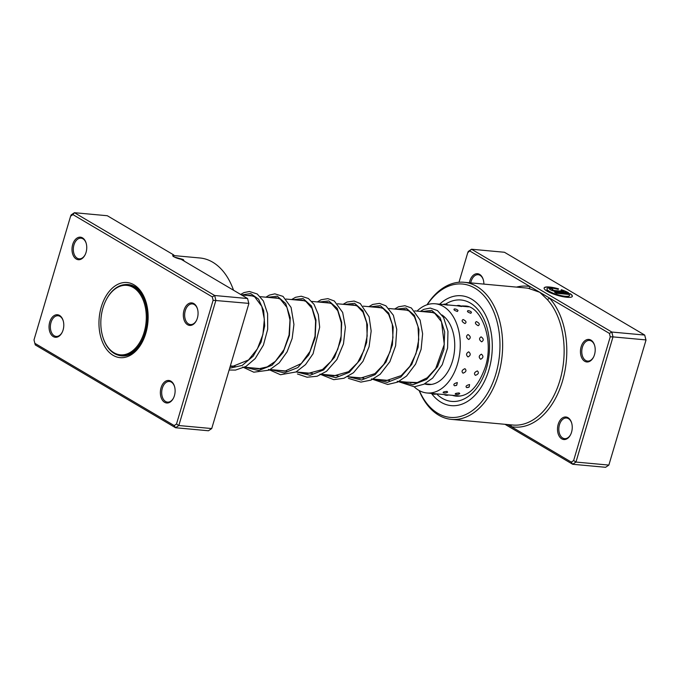 <?xml version="1.0" encoding="UTF-8"?>
<svg xmlns="http://www.w3.org/2000/svg" width="680" height="680" viewBox="0 0 680 680"><rect width="100%" height="100%" fill="white"/><g stroke="black" fill="none" stroke-linecap="round" stroke-linejoin="round"><path stroke-width="1.02" d="M102.195 310.837A34.892 22.618 -84.7 0 0 102.714 336.566A34.892 22.618 -84.7 0 0 124.253 354.679A34.892 22.618 -84.7 0 0 144.917 329.341A34.892 22.618 -84.7 0 0 134.895 288.609A34.892 22.618 -84.7 0 0 106.072 300.084A34.892 22.618 -84.7 0 0 102.195 310.837M102.773 336.77A35.649 23.103 -84.7 0 0 102.833 336.974A35.649 23.103 -84.7 0 0 120.861 355.64A35.649 23.103 -84.7 0 0 145.953 329.587A35.649 23.103 -84.7 0 0 127.389 284.639A35.649 23.103 -84.7 0 0 106.258 299.701A35.649 23.103 -84.7 0 0 106.165 299.889M173.221 256.538L174.063 255.629L173.833 255A6.409 1.428 16.5 0 0 172.728 255.442A6.409 1.428 16.5 0 0 174.012 256.819A6.409 1.428 16.5 0 0 181.067 259.267L247.588 298.537L214.684 295.511L215.874 300.348L178.823 425.527L175.559 427.737L35.283 344.93L34.833 343.306L174.191 425.57L176.502 424.005L213.112 300.288L212.27 296.871L72.922 214.608L70.609 216.172L34 339.881L34.833 343.306M174.42 257.048A68.841 44.617 95.3 0 1 174.488 257.074L183.218 259.479L184.331 261.197M161.058 387.787A11.313 7.336 95.3 0 1 167.841 380.469A11.313 7.336 95.3 0 1 174.505 386.385A11.313 7.336 95.3 0 1 174.42 395.675A11.313 7.336 95.3 0 1 173.408 398.225A11.313 7.336 95.3 0 1 163.786 401.719A11.313 7.336 95.3 0 1 161.058 387.787M174.573 386.648A10.37 6.723 -84.7 0 0 169.405 381.471A10.37 6.723 -84.7 0 0 162.333 388.186A10.37 6.723 -84.7 0 0 167.51 402.126A10.37 6.723 -84.7 0 0 173.536 397.978M49.733 322.074A11.313 7.336 95.3 0 1 56.508 314.755A11.313 7.336 95.3 0 1 63.172 320.671A11.313 7.336 95.3 0 1 63.096 329.962A11.313 7.336 95.3 0 1 62.084 332.503A11.313 7.336 95.3 0 1 52.453 336.005A11.313 7.336 95.3 0 1 49.733 322.074M63.248 320.935A10.37 6.723 -84.7 0 0 58.08 315.75A10.37 6.723 -84.7 0 0 51.008 322.464A10.37 6.723 -84.7 0 0 56.177 336.413A10.37 6.723 -84.7 0 0 62.203 332.256M72.692 244.502A11.313 7.336 95.3 0 1 79.466 237.184A11.313 7.336 95.3 0 1 86.13 243.1A11.313 7.336 95.3 0 1 86.054 252.382A11.313 7.336 95.3 0 1 85.042 254.932A11.313 7.336 95.3 0 1 75.412 258.434A11.313 7.336 95.3 0 1 72.692 244.502M86.207 243.363A10.37 6.723 -84.7 0 0 81.039 238.178A10.37 6.723 -84.7 0 0 73.959 244.894A10.37 6.723 -84.7 0 0 79.135 258.842A10.37 6.723 -84.7 0 0 85.161 254.685M184.017 310.216A11.313 7.336 95.3 0 1 190.799 302.898A11.313 7.336 95.3 0 1 197.455 308.813A11.313 7.336 95.3 0 1 197.379 318.104A11.313 7.336 95.3 0 1 196.367 320.654A11.313 7.336 95.3 0 1 186.745 324.148A11.313 7.336 95.3 0 1 184.017 310.216M197.531 309.077A10.37 6.723 -84.7 0 0 192.363 303.9A10.37 6.723 -84.7 0 0 185.292 310.615A10.37 6.723 -84.7 0 0 190.459 324.555A10.37 6.723 -84.7 0 0 196.494 320.407M101.286 306.944A37.723 24.446 95.3 0 1 123.879 282.548A37.723 24.446 95.3 0 1 146.089 302.269A37.723 24.446 95.3 0 1 145.817 333.234A37.723 24.446 95.3 0 1 142.46 341.717A37.723 24.446 95.3 0 1 110.372 353.387A37.723 24.446 95.3 0 1 101.286 306.944M146.243 302.787A35.836 23.222 -84.7 0 0 128.265 284.537A35.836 23.222 -84.7 0 0 124.525 284.656M174.191 425.57L175.559 427.737L208.454 430.763L211.726 428.553L248.871 303.577L247.588 298.537L248.769 303.374L213.112 300.288M248.871 303.577L211.726 428.553L178.823 425.527L176.502 424.005M70.609 216.172L71.145 214.914L74.417 212.704L214.684 295.511L212.27 296.871M173.833 255L107.312 215.73L74.417 212.704L72.922 214.608M233.537 290.25A68.841 44.617 -84.7 0 0 199.945 257.983L174.046 255.603M118.048 355.104A35.836 23.222 -84.7 0 0 121.703 355.903A35.836 23.222 -84.7 0 0 142.706 341.232M468.681 351.824C466.098 353.311 465.877 355.019 468.019 356.932C470.713 355.462 470.934 353.753 468.681 351.824M481.423 354.178C478.805 355.666 478.55 357.365 480.675 359.278C483.395 357.808 483.642 356.107 481.423 354.178M468.044 334.551C465.902 335.954 466.114 337.611 468.698 339.507C470.951 338.045 470.738 336.396 468.044 334.551M481.083 336.846C478.907 338.274 479.094 339.932 481.652 341.836C483.93 340.374 483.743 338.708 481.083 336.846M463.106 319.506C461.354 320.577 461.975 321.929 464.975 323.544C466.812 322.371 466.191 321.019 463.106 319.506M476.416 321.58C474.64 322.685 475.235 324.054 478.21 325.703C480.071 324.496 479.476 323.119 476.416 321.58M454.614 308.975L454.248 308.966A4.904 4.904 0 0 1 458.031 310.471L457.41 311.491C454.087 310.361 453.16 309.519 454.614 308.975M468.129 310.692L467.84 310.675A4.904 4.904 0 0 1 471.469 312.188L470.875 313.319C467.568 312.146 466.65 311.27 468.129 310.692M443.862 304.572L447.992 305.133A4.904 4.904 0 0 0 443.029 304.504M457.478 305.839L461.584 306.501A4.904 4.904 0 0 0 456.646 305.787M436.05 393.822L426.964 392.98A44.795 29.036 95.3 0 1 414.171 386.801M443.139 392.683A4.904 4.904 0 0 0 447.635 392.156L447.058 391.399C443.547 391.723 442.442 392.19 443.751 392.802M455.192 394.102A4.904 4.904 0 0 0 459.773 393.635L459.162 392.955C455.642 393.236 454.537 393.661 455.846 394.23M457.325 382.585C453.993 383.495 453.058 384.557 454.521 385.781L456.713 385.254L457.325 382.585M469.557 384.54C466.216 385.416 465.264 386.444 466.71 387.625L469.234 386.945L469.557 384.54M464.916 368.688C461.915 370.005 461.287 371.51 463.037 373.184C466.131 371.943 466.76 370.447 464.916 368.688M477.368 370.923C474.342 372.224 473.696 373.694 475.422 375.351C478.533 374.144 479.188 372.666 477.368 370.923M441.898 314.933A36.303 23.528 95.3 0 1 447.967 371.543A36.303 23.528 95.3 0 1 427.745 384.531A36.303 23.528 95.3 0 1 424.575 383.902M417.001 311.1A44.795 29.036 95.3 0 1 435.175 303.773A44.795 29.036 95.3 0 1 458.719 330.625A44.795 29.036 95.3 0 1 451.919 376.958A44.795 29.036 95.3 0 1 426.964 392.98M410.805 382.976A44.795 29.036 95.3 0 1 410.44 382.466M430.584 312.35A36.303 23.528 95.3 0 1 432.174 312.179M507.731 424.567L571.319 462.102L573.631 460.538L610.24 336.829L609.408 333.404L549.304 297.925A1.887 1.241 -42.7 0 1 547.111 299.361L539.733 292.273L528.471 288.354A68.841 44.617 -84.7 0 0 525.563 287.938L464.058 282.276A68.841 44.617 95.3 0 1 498.389 374.825A68.841 44.617 95.3 0 1 451.452 419.381A68.841 44.617 95.3 0 1 419.144 390.515M569.466 295.587A11.764 2.626 -163.5 0 1 569.449 295.673A11.764 2.626 -163.5 0 1 561.485 295.876A11.764 2.626 -163.5 0 1 549.253 291.516A11.764 2.626 -163.5 0 1 546.89 289A11.764 2.626 -163.5 0 1 546.924 288.915M558.203 289.425A11.764 2.626 16.5 0 0 546.941 288.822A11.764 2.626 16.5 0 0 549.304 291.337A11.764 2.626 16.5 0 0 561.535 295.698A11.764 2.626 16.5 0 0 569.5 295.494A11.764 2.626 16.5 0 0 569.092 294.457L556.367 293.284L554.634 292.264L570.18 293.692A14.705 3.281 -163.5 0 1 572.322 296.335A14.705 3.281 -163.5 0 1 562.369 296.582A14.705 3.281 -163.5 0 1 547.068 291.133A14.705 3.281 -163.5 0 1 544.119 287.988A14.705 3.281 -163.5 0 1 558.56 288.839L558.203 289.425M572.288 296.421A14.705 3.281 16.5 0 0 570.129 293.87L570.18 293.692M556.24 291.541A4.412 0.986 -163.5 0 1 550.29 289.697A4.412 0.986 -163.5 0 1 549.406 288.753A4.412 0.986 -163.5 0 1 551.029 288.473L552.763 289.493L552.517 289.909L554.506 290.522L563.89 291.38A11.764 2.626 16.5 0 0 561.009 290.292L561.365 289.714A14.705 3.281 -163.5 0 1 568.446 292.672L556.24 291.541M563.89 291.38L554.446 290.7L552.254 289.697M469.404 282.769A11.313 7.336 95.3 0 1 469.82 281.036A11.313 7.336 95.3 0 1 476.603 273.717A11.313 7.336 95.3 0 1 483.259 279.633A11.313 7.336 95.3 0 1 483.879 284.104M483.335 279.897A10.37 6.723 -84.7 0 0 478.167 274.712A10.37 6.723 -84.7 0 0 471.096 281.426A10.37 6.723 -84.7 0 0 470.738 282.897M594.507 354.637A11.313 7.336 95.3 0 1 593.504 357.187A11.313 7.336 95.3 0 1 583.873 360.689A11.313 7.336 95.3 0 1 581.154 346.749A11.313 7.336 95.3 0 1 587.928 339.43A11.313 7.336 95.3 0 1 594.592 345.355A11.313 7.336 95.3 0 1 594.507 354.637M594.668 345.61A10.37 6.723 -84.7 0 0 589.492 340.433A10.37 6.723 -84.7 0 0 582.42 347.149A10.37 6.723 -84.7 0 0 587.596 361.089A10.37 6.723 -84.7 0 0 593.623 356.94M571.548 432.208A11.313 7.336 95.3 0 1 570.545 434.758A11.313 7.336 95.3 0 1 560.915 438.26A11.313 7.336 95.3 0 1 558.195 424.328A11.313 7.336 95.3 0 1 564.969 417.001A11.313 7.336 95.3 0 1 571.634 422.926A11.313 7.336 95.3 0 1 571.548 432.208M571.71 423.19A10.37 6.723 -84.7 0 0 566.542 418.004A10.37 6.723 -84.7 0 0 559.462 424.719A10.37 6.723 -84.7 0 0 564.638 438.66A10.37 6.723 -84.7 0 0 570.664 434.512M419.322 390.618A66.954 43.392 -84.7 0 0 458.958 416.823A66.954 43.392 -84.7 0 0 495.848 374.034A66.954 43.392 -84.7 0 0 482.375 294.049A66.954 43.392 -84.7 0 0 427.227 304.708M427.031 304.767A68.841 44.617 95.3 0 1 464.058 282.276M431.434 393.397A55.165 35.76 -84.7 0 0 451.273 405.637A55.165 35.76 -84.7 0 0 488.886 369.92A55.165 35.76 -84.7 0 0 461.38 295.766A55.165 35.76 -84.7 0 0 439.646 304.181A55.165 35.76 -84.7 0 1 461.38 295.766A55.165 35.76 -84.7 0 1 488.886 369.92A55.165 35.76 -84.7 0 1 451.273 405.637A55.165 35.76 -84.7 0 1 431.434 393.397M609.408 333.404L611.821 332.044L644.716 335.07L504.441 252.263L471.546 249.237L611.821 332.044L613.003 336.889L645.898 339.915L644.716 335.07L646 340.119L608.855 465.086L646 340.119M571.319 462.102L572.688 464.27L605.582 467.296L608.855 465.086L575.96 462.06L572.688 464.27L505.002 424.311M610.24 336.829L613.003 336.889L575.96 462.06L573.631 460.538M467.746 252.705L468.273 251.447L471.546 249.237L467.746 252.705L459 282.26M510.578 424.822A1.887 1.436 101.1 0 1 511.224 426.624A70.728 45.84 95.3 0 0 562.437 381.267A70.728 45.84 95.3 0 0 549.304 297.925L470.058 251.141M552.415 289.493L551.029 288.473M550.979 288.651A4.412 0.986 16.5 0 0 549.398 288.847M567.979 292.621A14.705 3.281 16.5 0 0 561.306 289.892L561.365 289.714M558.458 289.008A14.705 3.281 16.5 0 0 544.102 288.074M570.129 293.87L554.99 292.476M516.519 287.104A70.728 45.84 95.3 0 1 530.154 286.62A1.887 1.436 -78.9 0 1 528.471 288.354M451.452 419.381L512.95 425.043A68.841 44.617 -84.7 0 0 559.895 380.477A68.841 44.617 -84.7 0 0 547.111 299.361M445.579 304.139A50.923 33.005 95.3 0 1 481.032 313.82A50.923 33.005 95.3 0 1 486.379 368.45A50.923 33.005 95.3 0 1 436.585 393.873M452.302 395.318A45.262 29.342 -84.7 0 0 456.467 396.168C468.46 396.721 478.048 387.082 485.248 367.234C494.598 339.167 480.675 305.422 464.763 306.017A45.262 29.342 -84.7 0 0 460.929 306.051M229.746 368.203L242.19 365.432L253.215 356.15L261.086 342.1L264.681 325.916L263.67 310.641L258.553 299.124L250.631 293.548L241.68 294.967M245.098 367.26L258.545 370.549L272.076 365.211L283.05 352.503L289.442 335.35L290.232 317.679L285.694 303.543L277.312 296.191L267.427 297.339M270.844 369.623L284.291 372.921L297.815 367.582L308.797 354.875L315.18 337.722L315.979 320.042L311.44 305.906L303.059 298.562L293.173 299.701M296.582 371.994L310.037 375.284L323.561 369.954L334.543 357.247L340.926 340.085L341.725 322.413L337.186 308.278L328.805 300.925L318.92 302.073M322.328 374.365L335.784 377.655L349.308 372.317L360.289 359.609L366.673 342.457L367.464 324.785L362.933 310.649L354.552 303.297L344.666 304.445M348.075 376.728L361.53 380.026L375.054 374.688L386.036 361.981L392.42 344.82L393.21 327.148L388.679 313.012L380.298 305.668L370.413 306.808M373.822 379.1L387.277 382.389L400.8 377.06L411.774 364.352L418.166 347.191L418.957 329.519L414.426 315.384L406.036 308.031L396.159 309.179M399.568 381.463L413.015 384.761L426.547 379.423L437.521 366.716L443.912 349.562L444.703 331.891L440.173 317.755L431.783 310.403L421.898 311.55M124.092 355.938L120.861 355.64M431.545 384.412L424.787 383.784M415.293 382.916L399.041 381.421M389.546 380.545L373.303 379.049M363.8 378.173L347.556 376.686M338.053 375.81L321.81 374.315M312.315 373.439L296.063 371.943M286.569 371.067L270.317 369.58M260.822 368.704L244.571 367.208M235.076 366.333L230.426 365.908M433.355 312.604L414.766 310.887M407.618 310.233L389.019 308.524M381.871 307.861L363.281 306.153M356.125 305.499L337.535 303.79M330.378 303.127L311.788 301.418M304.631 300.755L286.042 299.047M278.885 298.392L260.296 296.684M253.138 296.021L241.51 294.95M130.619 284.937L127.389 284.639M431.842 393.431A4.904 4.904 0 0 0 436.5 393.865M444.15 394.561A4.904 4.904 0 0 0 448.519 394.969M468.546 306.841L461.1 306.153M456.731 305.753L447.704 304.921M443.046 304.495L435.175 303.773M460.343 396.058L435.888 393.805M467.704 387.549A4.904 4.904 0 0 0 469.234 386.945M455.906 385.594A4.904 4.904 0 0 0 456.713 385.254M230.291 366.358L232.424 366.495L248.523 359.966L257.405 348.815L262.93 334.399L264.358 319.328L261.783 306.357L254.643 296.803L250.444 295.307L247.274 295.486M252.212 367.914L258.434 368.857L267.155 366.911L275.375 361.335L283.976 349.656L289.068 334.976L289.995 319.957L286.96 307.385L280.279 299.106L276.097 297.661L273.02 297.849M277.958 370.277L284.818 371.212L301.282 363.545L310.029 351.416L315.019 336.234L315.605 320.909L312.077 308.44L305.856 301.376L301.928 300.041L298.767 300.22M303.705 372.649L307.776 373.499L322.532 369.512L331.271 361.114L337.73 349.384L341.164 335.979L341.3 322.856L337.756 310.692L331.483 303.679L327.565 302.396L324.513 302.591M329.451 375.02L333.761 375.887L348.585 371.679L357.603 362.678L364.063 350.166L367.166 336.09L366.664 322.668L363.01 312.171L357.238 306.051L353.082 304.742L350.26 304.954M355.19 377.383L359.95 378.293L374.918 373.643L383.817 364.378L390.099 351.713L392.98 337.603L392.267 324.292L388.671 314.389L383.154 308.516L378.99 307.13L375.998 307.326M380.936 379.754L386.104 380.681L401.2 375.615L409.896 366.265L415.99 353.642L418.744 339.694L417.996 326.561L414.494 316.897L409.148 311.041L404.957 309.519L401.744 309.697M406.683 382.118L417.316 382.559L427.219 377.774L435.719 368.517L444.278 344.394L441.515 321.784L434.8 313.352L430.618 311.882L427.49 312.06M236.538 345.253L241.927 327.037M229.202 370.022L235.509 370.082L245.973 366.435L255.196 358.581L263.415 345.091L267.69 329.264L267.597 313.709L263.381 300.959L257.227 293.99L249.407 291.474L244.018 292.578L240.644 294.44M242.709 367.038L253.801 372.198L269.195 370.132L279.183 362.874L287.087 351.857L292.145 338.487L293.93 324.453L291.082 307.453L283.007 296.378L274.848 293.845L269.416 295.094L265.863 297.194M268.455 369.401L280.483 374.731L296.021 371.969L305.55 364.591L313.063 353.778L319.676 327.216L318.317 314.551L314.075 304.385L308.329 298.469L301.274 296.216L295.545 297.296L291.609 299.565M297.432 373.966L307.088 377.213L317.084 376.261L326.536 371.297L336.906 359.524L343.468 343.893L345.406 327.19L342.661 312.426L334.313 300.993L327.862 298.639L321.096 299.744L317.356 301.928M319.949 374.144L333.761 379.67L343.961 378.25L353.473 372.716L362.975 361.352L369.096 346.69L371.17 331.032L369.121 316.837L360.247 303.493L354.127 301.061L347.055 302.03L343.102 304.3M348.339 378.352L360.885 382.1L370.94 380.146L380.214 374.229L389.887 361.666L395.624 345.772L396.754 329.341L393.363 315.256L385.892 305.796L379.44 303.382L372.683 304.445L368.849 306.663M371.442 378.879L387.727 384.464L397.57 382.135L406.589 376.014L415.582 364.123L421.115 349.291L422.62 333.803L420.096 320.059L411.357 307.972L404.906 305.728L398.505 306.782L394.596 309.034M397.188 381.25L414.332 386.793L423.903 384.225L432.642 378.097L442.272 364.667L447.585 348.024L447.958 331.271L443.598 317.534L437.435 310.565L430.296 308.065L423.844 309.324L420.342 311.406"/></g></svg>
